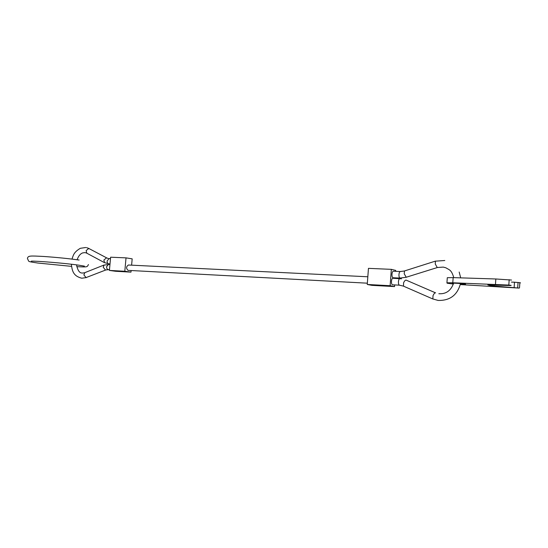 <?xml version="1.0" encoding="UTF-8"?>
<svg xmlns="http://www.w3.org/2000/svg" width="548" height="548" viewBox="0 0 548 548"><rect width="100%" height="100%" fill="white"/><g stroke="black" fill="none" stroke-linecap="round" stroke-linejoin="round"><path stroke-width="0.82" d="M393.443 271.239L393.354 271.226C392.635 271.363 392.176 272.356 391.978 274.212C391.916 276.308 392.272 277.494 393.046 277.754L400.109 278.076M392.93 278.281L392.848 278.274C392.128 278.405 391.662 279.405 391.457 281.275C391.395 283.357 391.745 284.528 392.512 284.802L399.54 285.193M128.225 270.37L128.027 270.363C126.006 268.376 126.136 266.595 128.403 265.013L128.513 265.026M130.979 272.123L124.807 271.267L109.408 270.424L115.649 271.281L130.979 272.123L131.123 270.534M131.609 265.17L132.178 258.855L126.026 257.868L124.807 271.267M109.408 270.424L110.621 257.204L126.026 257.868M394.539 286.59L390.128 285.714L367.249 284.467L371.852 285.344L394.539 286.59L394.663 284.926M395.142 278.391L395.183 277.857M395.663 271.322L395.731 270.411L391.334 269.349L390.128 285.714M367.249 284.467L368.462 268.356L391.334 269.349M453.374 284.049L447.12 283.213L446.935 282.802L452.792 282.775L508.818 285.076L511.188 285.35L510.428 285.535L487.843 284.939L490.94 285.775L519.114 288.09L460.293 284.59M511.537 280.055L495.83 278.98L495.467 284.337M520.518 282.878L519.84 282.686L519.504 287.885M453.477 283.7L452.018 283.234C453.436 282.96 463.923 283.665 465.588 284.152L460.354 284.302M490.987 285.097L490.94 285.775M494.275 284.905L494.207 285.946M511.4 282.117L514.49 282.206L514.147 287.412M519.84 282.686L514.49 282.206M495.83 278.98L453.148 277.624L447.291 277.706L447.264 278.089M435.4 261.122L435.256 264.006L437.242 267.52L443.27 267.095L445.88 267.808C449.244 269.979 451.36 269.479 453.785 277.644M435.591 292.844L435.455 292.79C434.694 292.838 433.886 293.796 433.016 295.667L432.852 298.989M404.486 270.952L404.225 273.815L406.239 277.24L437.338 267.54M400.41 271.534L400.314 271.52C399.608 271.657 399.163 272.657 398.965 274.514C398.903 276.521 399.225 277.706 399.944 278.069L406.349 277.254M435.413 292.783L406.034 280.083C405.239 280.103 404.41 281.035 403.568 282.864L403.527 286.166M399.903 278.644L399.828 278.637C399.115 278.768 398.649 279.775 398.444 281.658C398.369 283.659 398.691 284.837 399.41 285.186L403.294 286.07L432.646 298.893L438.126 300.434C449.956 300.729 457.416 295.098 460.505 283.535M105.805 269.972L86.057 277.589L83.871 274.897L84.803 272.671M86.817 253.197L86.146 250.573L88.783 248.456L106.73 257.909M104.51 262.67L103.887 260.026L106.524 257.855L107.983 258.409M82.632 252.916L85.015 252.601L86.516 253.039L104.23 262.513L108.627 263.814C107.593 263.506 107.093 262.54 107.141 260.93L109.121 258.574M109.484 269.602L105.408 269.986L103.223 267.239L104.106 264.999M108.216 269.541L108.114 269.527C107.072 269.226 106.572 268.267 106.613 266.657L108.586 264.28M518.052 282.453L517.709 287.666M453.148 277.624L452.792 282.775M509.174 279.679L508.818 285.076M460.697 277.863L459.183 272.041M444.791 260.506L435.222 261.184L404.287 271.013L400.314 271.52L393.354 271.226M86.474 277.569L81.748 278.206C72.918 275.959 72.172 270.507 71.363 264.239M71.973 259.094C73.377 255.347 73.487 252.402 80.323 248.306L85.817 247.504M109.97 264.341L103.839 265.109L84.522 272.781L82.296 273.068M392.848 278.274L401.526 278.802M367.345 283.186L128.129 270.37M110.491 258.635L108.655 258.533M110.011 263.896L108.737 263.828M86.598 247.641L88.995 248.511M82.358 253.025C80.118 253.984 78.371 256.231 77.131 259.752M76.549 264.876C77.658 270.28 79.453 272.986 81.919 273.014M367.824 276.774L128.403 265.013M453.607 283.179C450.942 290.7 446.017 294.214 438.832 293.721M447.291 277.706L446.935 282.802M71.514 266.355L37.963 263.054C29.167 261.8 29.133 261.519 28.64 261.129L27.427 258.464C28.058 255.539 29.976 255.779 43.641 256.464C56.745 257.375 68.575 258.567 79.131 260.04M88.44 264.547C87.057 267.239 87.68 267.102 76.788 266.684M31.27 261.163C35.784 260.841 65.363 263.218 78.453 265.136L84.419 266.123"/></g></svg>
